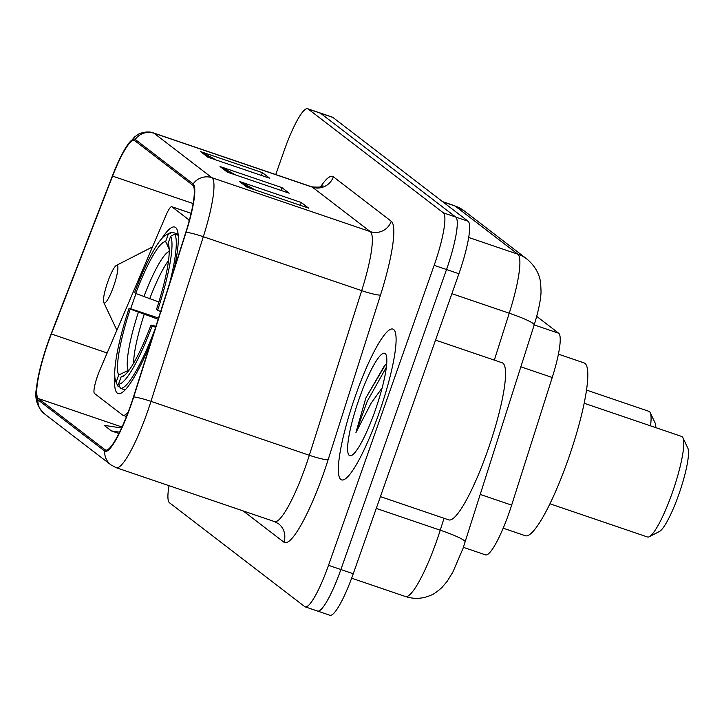 <?xml version="1.0" encoding="UTF-8"?>
<svg xmlns="http://www.w3.org/2000/svg" width="724" height="724" viewBox="0 0 724 724"><rect width="100%" height="100%" fill="white"/><g stroke="black" fill="none" stroke-linecap="round" stroke-linejoin="round"><path stroke-width="1.09" d="M174.213 268.803A87.948 15.421 -71.2 0 0 174.801 227.055A87.948 15.421 -71.2 0 0 161.687 238.676M136.022 293.591A87.948 15.421 -71.2 0 0 133.56 300.415A87.948 15.421 -71.2 0 0 130.736 308.659M536.719 316.37L558.693 333.248A49.784 8.733 108.8 0 1 552.24 377.503L511.651 505.135A49.784 8.733 108.8 0 1 508.9 513.361A49.784 8.733 108.8 0 1 485.551 554.883L463.396 547.335M114.808 376.362A87.948 15.421 -71.2 0 0 118.112 393.566A87.948 15.421 -71.2 0 0 150.447 343.547M189.145 221.037A49.784 8.733 -71.2 0 0 188.086 219.209L171.905 206.783A16.598 2.914 -71.2 0 0 171.751 206.693A16.598 2.914 -71.2 0 0 165.995 215.309L99.559 370.733A16.598 2.914 -71.2 0 0 94.464 393.458L122.6 415.069A49.784 8.733 -71.2 0 0 123.062 415.314A49.784 8.733 -71.2 0 0 128.329 411.757M317.076 610.803A49.784 8.733 -71.2 0 0 317.537 611.056L329.909 615.264A49.784 8.733 -71.2 0 0 353.258 573.743L458.907 273.744A49.784 8.733 -71.2 0 0 468.111 221.263L332.859 117.406A49.784 8.733 -71.2 0 0 332.397 117.161L320.026 112.944A49.784 8.733 -71.2 0 1 320.488 113.197A49.784 8.733 -71.2 0 0 320.026 112.944L307.646 108.736A49.784 8.733 -71.2 0 0 284.306 150.257L275.744 174.565M169.018 485.677A49.784 8.733 -71.2 0 0 169.452 502.737L304.704 606.594A49.784 8.733 -71.2 0 0 305.166 606.839A49.784 8.733 -71.2 0 0 328.515 565.317L434.156 265.319L446.536 269.527A49.784 8.733 -71.2 0 0 455.74 217.055L320.488 113.197L455.74 217.055A49.784 8.733 -71.2 0 1 446.536 269.527L340.886 569.535L446.536 269.527L458.907 273.744M317.537 611.056A49.784 8.733 -71.2 0 0 340.886 569.535A49.784 8.733 -71.2 0 1 317.537 611.056L305.166 606.839M378.905 413.449A79.649 13.964 -71.2 0 0 392.897 329.085A79.649 13.964 -71.2 0 0 355.547 395.521A79.649 13.964 -71.2 0 0 341.556 479.885A79.649 13.964 -71.2 0 0 378.905 413.449A79.649 13.964 -71.2 0 0 392.897 329.085A79.649 13.964 -71.2 0 0 355.547 395.521A79.649 13.964 -71.2 0 0 341.556 479.885A79.649 13.964 -71.2 0 0 378.905 413.449M130.501 405.775A53.096 9.312 108.8 0 1 105.604 450.066A53.096 9.312 108.8 0 1 105.116 449.803L38.363 398.544A53.096 9.312 108.8 0 1 51.359 333.972L112.573 176.122A53.096 9.312 108.8 0 1 134.293 140.429A53.096 9.312 108.8 0 1 134.791 140.691L192.684 185.154A53.096 9.312 108.8 0 1 185.806 232.35L133.442 397.005A53.096 9.312 108.8 0 1 130.501 405.775M130.7 405.929A54.427 9.548 -71.2 0 0 133.714 396.933L186.068 232.286A54.427 9.548 -71.2 0 0 193.127 183.896L135.225 139.442A54.427 9.548 -71.2 0 0 125.551 148.013A54.427 9.548 -71.2 0 0 112.455 175.76L51.241 333.61A54.427 9.548 -71.2 0 0 36.562 387.467A54.427 9.548 -71.2 0 0 37.919 399.793L104.672 451.052A54.427 9.548 -71.2 0 0 130.7 405.929M434.156 265.319A49.784 8.733 -71.2 0 0 443.369 212.838L308.116 108.98A49.784 8.733 -71.2 0 0 307.646 108.736M239.472 181.471L301.329 202.53L308.632 208.132L246.766 187.073L239.472 181.471A13.276 13.05 127.5 0 1 241.554 182.385L248.35 187.607M200.548 151.578L262.414 172.638L269.708 178.249L207.851 157.18L200.548 151.578A13.276 13.05 127.5 0 1 202.63 152.502L209.435 157.723M220.015 166.52L281.871 187.588L289.166 193.19L227.309 172.131L220.015 166.52A13.276 13.05 127.5 0 1 222.096 167.443L228.893 172.665M121.587 427.993L104.147 425.332L111.442 430.934L118.944 433.486M281.871 187.588L280.894 190.367M235.743 175L222.096 167.443M262.414 172.638L261.427 175.425M216.286 160.058L202.63 152.502M301.329 202.53L300.351 205.317M255.21 189.941L241.554 182.385M111.442 430.934L119.596 432.183M380.417 496.619L448.735 519.886A82.97 14.552 -71.2 0 0 487.641 450.681A82.97 14.552 -71.2 0 0 502.221 362.805L435.54 340.099M386.697 363.919L384.607 365.448L365.837 397.983L355.937 432.527L371.159 403.123L382.145 387.91M375.159 410.571A54.11 9.484 -71.2 0 0 385.983 354.633A54.11 9.484 -71.2 0 0 359.294 398.399A54.11 9.484 -71.2 0 0 351.665 455.432A54.11 9.484 -71.2 0 0 375.159 410.571M355.937 432.527L367.177 401.404L386.354 367.267M365.837 397.983L385.412 364.76M549.941 503.786L647.419 536.973A53.096 9.312 -71.2 0 0 649.265 536.71L659.383 531.525A44.807 7.855 -71.2 0 0 678.831 494.383A44.807 7.855 -71.2 0 0 687.8 448.056L682.94 437.785A53.096 9.312 -71.2 0 0 681.646 436.445L584.168 403.25M649.265 536.71A53.096 9.312 -71.2 0 0 672.315 492.691A53.096 9.312 -71.2 0 0 682.94 437.785M135.723 293.464L134.601 292.605A78.988 13.856 -71.2 0 1 166.077 234.884A78.988 13.856 -71.2 0 1 168.194 234.359L165.651 241.59A71.35 12.516 -71.2 0 0 135.723 293.464L158.873 301.98M503.18 528.185L525.316 535.724A91.269 16.009 -71.2 0 0 568.114 459.595A91.269 16.009 -71.2 0 0 584.15 362.932L558.412 354.163M117.922 386.154A82.31 14.435 -71.2 0 0 118.084 386.48L116.102 382.29A78.988 13.856 -71.2 0 1 115.976 382.037L117.922 386.154M115.976 382.037A78.988 13.856 -71.2 0 1 129.098 308.225L158.556 318.053M119.931 387.114L118.084 386.48M168.194 234.359L172.393 232.268A82.31 14.435 -71.2 0 0 170.131 232.811L166.077 234.884M172.393 232.268L178.14 234.232M178.231 235.3L174.828 234.142L170.629 236.232A78.988 13.856 -71.2 0 1 157.633 310.288L161.217 311.718M169.688 283.03A82.31 14.435 -71.2 0 0 174.828 234.142M129.098 308.225L130.22 309.094A71.35 12.516 -71.2 0 0 118.645 375.059L116.102 382.29M157.633 310.288L156.502 309.419A71.35 12.516 -71.2 0 0 168.104 243.508A71.35 12.516 -71.2 0 0 168.077 243.463L170.629 236.232M118.645 375.059L129.325 369.837M158.176 319.239L130.22 309.094M169.19 249.083L165.651 241.59M155.705 327.339L152.131 325.918A78.988 13.856 -71.2 0 1 118.537 384.154L120.519 388.354A82.31 14.435 -71.2 0 0 154.972 329.32M120.519 388.354L125.125 389.919M118.537 384.154L121.08 376.923A71.35 12.516 -71.2 0 0 122.845 376.444A71.35 12.516 -71.2 0 0 150.999 325.049L152.131 325.918M124.772 375.086L121.08 376.923M150.999 325.049L155.922 326.325M107.749 281.917A19.91 3.493 -71.2 0 0 103.767 302.505A19.91 3.493 -71.2 0 0 113.587 286.396A19.91 3.493 -71.2 0 0 116.392 265.4A19.91 3.493 -71.2 0 0 107.749 281.917M650.514 425.839A53.096 9.312 -71.2 0 0 650.252 412.68A53.096 9.312 -71.2 0 0 648.948 411.341L586.521 390.082M655.817 427.649A44.807 7.855 -71.2 0 0 655.102 422.952L650.252 412.68M480.293 494.456L511.651 505.135M520.873 366.815L552.24 377.503M534.203 324.904L558.693 333.248M188.086 219.209L189.507 219.689M171.905 206.783L191.109 213.318M494.329 360.118L509.244 313.211A66.373 11.638 -71.2 0 0 517.85 254.205L455.079 206.005A66.373 11.638 -71.2 0 0 454.464 205.679L464.283 210.937L527.054 259.138C538.891 269.174 540.339 280.061 540.674 283.437L541.036 291.283C541 296.505 539.832 306.641 534.167 325.022L463.007 548.448L452.853 572.114L447.251 581.236L441.902 587.553C436.943 591.933 433.269 594.485 430.871 595.228C422.572 598.893 414.092 599.318 405.449 596.522A66.373 11.638 -71.2 0 0 436.572 541.163A66.373 11.638 -71.2 0 0 440.246 530.194L376.263 508.411M468.111 221.263L443.369 212.838M353.258 573.743L328.515 565.317M332.859 117.406L308.116 108.98M534.167 325.022A33.186 3.756 -162.4 0 0 509.244 313.211L451.885 293.682M527.054 259.138A33.186 32.616 127.5 0 0 517.85 254.205L468.69 237.472M465.17 541.995A33.186 3.756 -162.4 0 0 440.246 530.194L444.029 518.284M464.283 210.937A33.186 32.616 127.5 0 0 455.079 206.005L442.798 201.833M105.116 449.803L106.156 450.156M135.225 139.442A16.598 16.308 -52.5 0 1 154.04 133.243L211.933 177.706A66.373 11.638 108.8 0 1 203.326 236.712L150.972 401.358A66.373 11.638 108.8 0 1 147.298 412.327A66.373 11.638 108.8 0 1 116.175 467.686L274.532 521.606A66.373 11.638 -71.2 0 0 305.655 466.247A66.373 11.638 -71.2 0 0 309.329 455.278L361.692 290.632A66.373 11.638 -71.2 0 0 370.299 231.626L312.397 187.163A66.373 11.638 -71.2 0 0 311.782 186.837C319.175 187.435 322.886 187.036 322.913 185.634M133.714 396.933A16.598 1.873 -162.4 0 1 150.972 401.358L309.329 455.278A16.598 1.873 17.6 0 0 328.153 459.668A82.97 14.552 108.8 0 1 283.88 542.167L243.219 510.945M320.542 186.864A82.97 14.552 108.8 0 1 333.366 176.81L391.268 221.263A16.598 16.308 127.5 0 1 370.299 231.626L211.933 177.706A16.598 16.308 127.5 0 0 193.127 183.896M125.551 148.013L134.519 136.954L137.895 134.592C137.451 134.383 146.266 130.139 153.425 132.917A66.373 11.638 108.8 0 1 154.04 133.243L312.397 187.163A16.598 16.308 127.5 0 0 333.366 176.81M391.268 221.263A82.97 14.552 108.8 0 1 380.507 295.021A16.598 1.873 17.6 0 1 361.692 290.632L203.326 236.712A16.598 1.873 -162.4 0 0 186.068 232.286M37.919 399.793A16.598 16.308 127.5 0 0 44.2 413.639L110.953 464.889A16.598 16.308 -52.5 0 1 104.672 451.052M380.507 295.021L328.153 459.668M283.88 542.167A16.598 16.308 127.5 0 0 278.523 523.742L274.532 521.606M112.573 176.122L193.118 203.553M51.359 333.972L107.152 352.977M38.363 398.544L122.021 427.033M168.538 260.549A61.395 10.77 -71.2 0 0 149.678 298.849M138.347 312.334A63.83 11.195 -71.2 0 0 128.175 370.308M169.235 251.328A63.83 11.195 -71.2 0 0 143.85 296.713M144.176 314.469A61.395 10.77 -71.2 0 0 133.587 363.204M171.751 206.693L191.118 213.29M123.062 415.314L126.501 416.481M405.449 596.522L351.647 578.205M454.464 205.679L442.509 201.607M36.562 387.467C34.372 397.992 36.915 406.716 44.2 413.639M110.953 464.889L116.175 467.686M153.425 132.917L311.782 186.837M103.767 302.505L116.872 330.244M116.392 265.4L152.474 246.938"/></g></svg>
